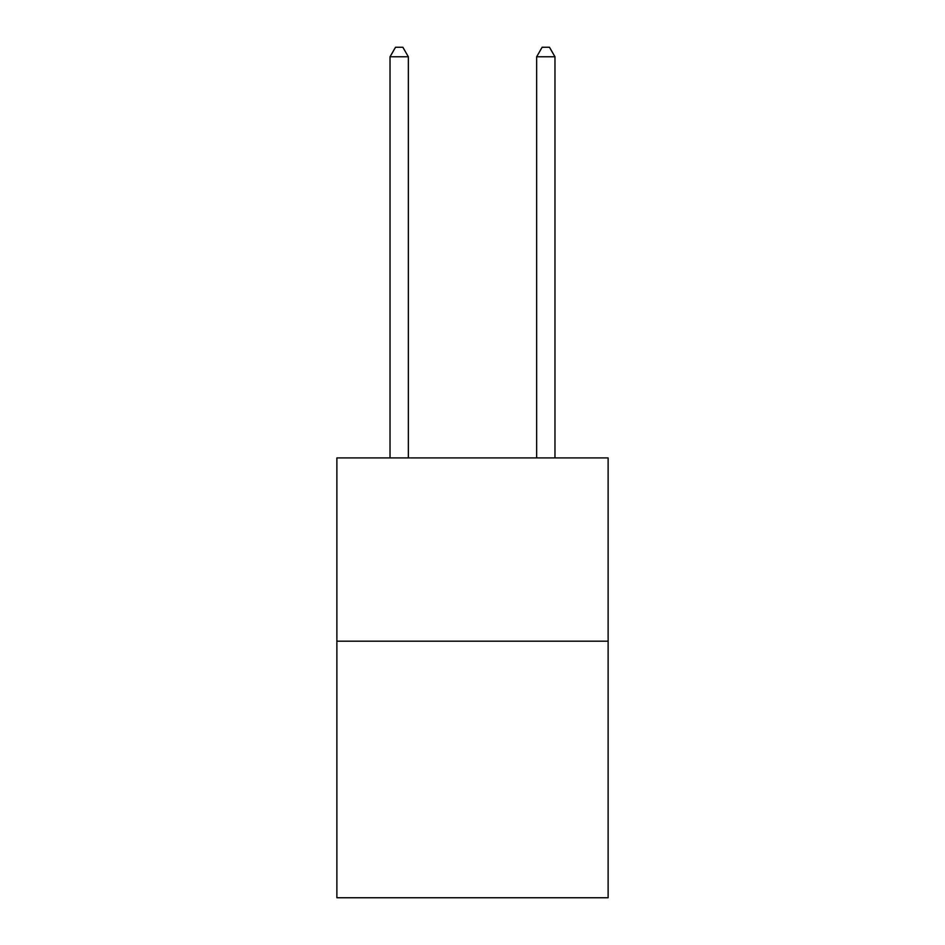 <?xml version="1.0" encoding="UTF-8"?>
<svg xmlns="http://www.w3.org/2000/svg" width="945" height="945" viewBox="0 0 945 945"><rect width="100%" height="100%" fill="white"/><g stroke="black" fill="none" stroke-linecap="round" stroke-linejoin="round"><path stroke-width="1.42" d="M608.119 641.182L608.119 897.75L336.881 897.75L336.881 457.912L608.119 457.912L608.119 641.182L336.881 641.182M408.358 457.912L408.358 56.783L390.025 56.783L390.025 457.912M390.025 56.783L395.53 47.25L402.853 47.25L408.358 56.783M554.975 457.912L554.975 56.783L536.642 56.783L536.642 457.912M536.642 56.783L542.146 47.25L549.47 47.25L554.975 56.783"/></g></svg>
